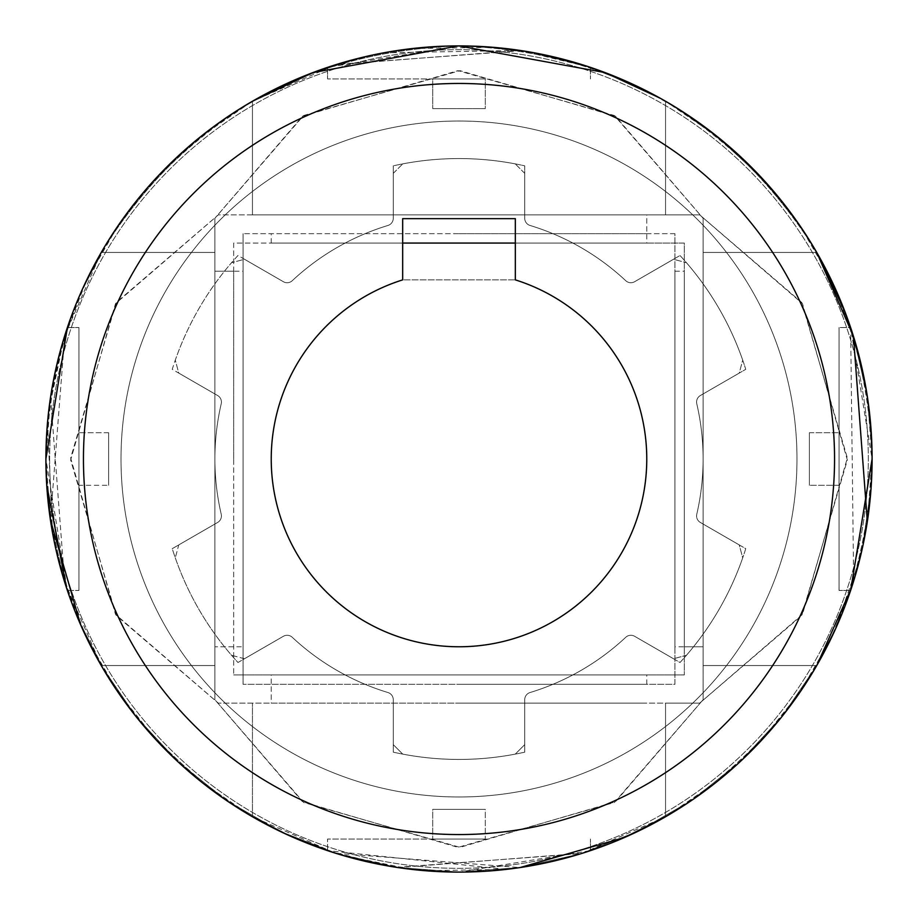 <?xml version="1.0" encoding="UTF-8"?>
<svg xmlns="http://www.w3.org/2000/svg" width="918" height="918" viewBox="0 0 918 918"><rect width="100%" height="100%" fill="white"/><g stroke="black" fill="none" stroke-linecap="round" stroke-linejoin="round"><path stroke-width="0.69" stroke-dasharray="4.59 3.44" d="M703.108 218.3L703.108 699.7L615.485 801.77L459.998 847.348L303.617 802.481L214.892 699.7L214.892 218.3L214.892 699.7L302.515 801.77L458.002 847.348L614.383 802.481L703.108 699.7L703.108 665.55L816.756 665.55L781.975 716.568L739.977 761.825L691.713 800.324L638.24 831.192L580.761 853.751L520.575 867.487L459 872.1L397.425 867.487L337.239 853.751L279.76 831.192L226.287 800.324L178.023 761.825L136.025 716.568L101.244 665.55L136.025 716.568L178.023 761.825L226.287 800.324L279.76 831.192L337.239 853.751L397.425 867.487L459 872.1L520.575 867.487L580.761 853.751L638.24 831.192L691.713 800.324L739.977 761.825L781.975 716.568L816.756 665.55L703.108 665.55L703.108 699.7L703.108 218.3L703.108 252.45L816.756 252.45C734.113 120.189 614.865 51.339 459 45.9A413.1 413.1 0 0 0 101.244 665.55A413.1 413.1 0 0 0 816.756 665.55A413.1 413.1 0 0 0 459 45.9C303.135 51.339 183.887 120.189 101.244 252.45L214.892 252.45L101.244 252.45L214.892 252.45L214.892 665.55L101.244 665.55L214.892 665.55L214.892 699.7L214.892 218.3L302.515 116.23L458.002 70.652L614.383 115.519L703.108 218.3L615.485 116.23L459.998 70.652L303.617 115.519L214.892 218.3L214.892 252.45L101.244 252.45C183.887 120.189 303.135 51.339 459 45.9C614.865 51.339 734.113 120.189 816.756 252.45L703.108 252.45L703.108 665.55L816.756 665.55L703.108 665.55L703.108 252.45L816.756 252.45L703.108 252.45L703.108 218.3M515.331 218.656L402.669 218.656L402.669 279.875L402.669 218.656L515.331 218.656L515.331 279.875L402.669 279.875A187.777 187.777 0 0 0 306.738 568.885A187.777 187.777 0 0 0 611.262 568.885A187.777 187.777 0 0 0 515.331 279.875L515.331 218.656L402.669 218.656L402.669 279.875L515.331 279.875L515.331 218.656M459 83.458A375.542 375.542 0 0 0 133.764 646.777A375.542 375.542 0 0 0 784.236 646.777A375.542 375.542 0 0 0 459 83.458M809.389 432.711L809.389 485.289L809.389 432.711L809.389 485.289L809.389 432.711L839.052 432.711L809.389 432.711M839.052 485.289L839.052 432.711L839.052 485.289L839.052 432.711L839.052 485.289L809.389 485.289L839.052 485.289M851.33 329.642L850.63 327.554L839.052 327.554L839.052 590.446L839.052 327.554L839.052 590.446L839.052 327.554L850.63 327.554L853.648 581.083M856.792 570.399L850.63 590.446L872.1 457.703M871.469 436.199L865.445 385.135M862.909 372.329L856.792 347.589M834.657 630.85L859.856 558.844M862.633 546.944L871.216 486.012M872.054 464.91L871.687 440.422M870.838 426.675L863.689 376.082M855.989 344.755L845.111 312.143M83.308 287.208L71.96 314.599M67.794 326.292L61.116 347.933M55.367 371.056L52.796 383.862M50.547 397.196L64.662 582.069L101.244 665.55L214.892 665.55L101.244 665.55M64.237 580.704L64.008 579.958M61.208 570.399L55.114 545.797M52.498 532.555L47.506 422.59M48.769 410.357L64.352 336.917M56.939 364.125L67.37 327.554L45.9 460.297M46.531 481.801L52.544 532.784M55.091 545.671L67.37 590.446L78.948 590.446L78.948 327.554L78.948 590.446L78.948 327.554L78.948 590.446L67.37 590.446L45.9 459.023A413.1 413.1 0 0 0 665.55 816.756A413.1 413.1 0 0 0 665.55 101.244A413.1 413.1 0 0 0 45.9 459A413.1 413.1 0 0 0 665.55 816.756A413.1 413.1 0 0 0 665.55 101.244A413.1 413.1 0 0 0 45.9 459C51.339 614.865 120.189 734.113 252.45 816.756L201.432 781.975L156.175 739.977L117.676 691.713L86.808 638.24L64.249 580.761L50.513 520.575L45.9 459L50.513 397.425L64.249 337.239L86.808 279.76L117.676 226.287L156.175 178.023L201.432 136.025L252.45 101.244C120.189 183.887 51.339 303.135 45.9 459A413.1 413.1 0 0 0 665.55 816.756A413.1 413.1 0 0 0 665.55 101.244A413.1 413.1 0 0 0 45.9 459M108.611 432.711L108.611 485.289L108.611 432.711L78.948 432.711L78.948 485.289L78.948 432.711L108.611 432.711L108.611 485.289L108.611 432.711M674.937 233.677L243.063 233.677L674.937 233.677L674.937 684.323L243.063 684.323L674.937 684.323L674.937 233.677M459 233.677L646.777 233.677L459 233.677M674.937 646.777L674.937 271.223L674.937 646.777L703.108 646.777L703.108 271.223L703.108 646.777L703.108 271.223L703.108 646.777L684.323 646.777L684.323 271.223L684.323 646.777M243.063 233.677L243.063 684.323L243.063 233.677M243.063 271.223L243.063 646.777L243.063 271.223L214.892 271.223L214.892 646.777L214.892 271.223L214.892 646.777L243.063 646.777M459 214.892L646.777 214.892L459 214.892M459 684.323L646.777 684.323L459 684.323M459 703.108L646.777 703.108L459 703.108M459 78.948L327.554 78.948L459 78.948M432.711 78.948L485.289 78.948L432.711 78.948L485.289 78.948L485.289 108.611L432.711 108.611L485.289 108.611L432.711 108.611L485.289 108.611L485.289 78.948L432.711 78.948L432.711 108.611L432.711 78.948M872.1 459A413.1 413.1 0 0 1 252.45 816.756A413.1 413.1 0 0 1 252.45 101.244A413.1 413.1 0 0 1 872.1 459C866.661 614.865 797.811 734.113 665.55 816.756L665.55 703.108L699.7 703.108L218.3 703.108L699.7 703.108L801.77 615.485L847.348 459.998L802.481 303.617L699.7 214.892L218.3 214.892L116.23 302.515L70.652 458.002L115.519 614.383L218.3 703.108L116.23 615.485L70.652 459.998L115.519 303.617L218.3 214.892L699.7 214.892L252.45 214.892L252.45 101.244L252.45 214.892L665.55 214.892L665.55 101.244C797.811 183.887 866.661 303.135 872.1 459L850.63 327.554M244.486 658.745L231.543 655.268A300.438 300.438 0 0 1 175.292 557.857L178.758 544.913L217.669 522.445L172.251 548.666A300.438 300.438 0 0 0 237.98 662.498L283.387 636.277A7.516 7.516 0 0 1 292.268 637.299A244.108 244.108 0 0 0 387.958 692.539A7.516 7.516 0 0 1 393.283 699.723L393.283 752.163A300.438 300.438 0 0 0 524.717 752.163L524.717 699.723A7.516 7.516 0 0 1 530.042 692.539A244.108 244.108 0 0 0 625.732 637.299A7.516 7.516 0 0 1 634.613 636.277L680.02 662.498A300.438 300.438 0 0 0 745.749 548.666L700.331 522.445A7.516 7.516 0 0 1 696.773 514.241A244.108 244.108 0 0 0 696.773 403.759A7.516 7.516 0 0 1 700.331 395.555A7.516 7.516 0 0 0 696.773 403.759A244.108 244.108 0 0 1 696.773 514.241A7.516 7.516 0 0 0 700.331 522.445L739.242 544.913L742.708 557.857A300.438 300.438 0 0 1 686.457 655.268L673.514 658.745L634.613 636.277A7.516 7.516 0 0 0 625.732 637.299A244.108 244.108 0 0 1 530.042 692.539A7.516 7.516 0 0 0 524.717 699.723L524.717 744.647L515.25 754.126A300.438 300.438 0 0 1 402.75 754.126L393.283 744.647L393.283 699.723A7.516 7.516 0 0 0 387.958 692.539A244.108 244.108 0 0 1 292.268 637.299A7.516 7.516 0 0 0 283.387 636.277L244.486 658.745L231.543 655.268A300.438 300.438 0 0 1 175.292 557.857L178.758 544.913L217.669 522.445A7.516 7.516 0 0 0 221.227 514.241A7.516 7.516 0 0 1 217.669 522.445A7.516 7.516 0 0 0 221.227 514.241A244.108 244.108 0 0 1 221.227 403.759A244.108 244.108 0 0 0 221.227 514.241A244.108 244.108 0 0 1 221.227 403.759A7.516 7.516 0 0 0 217.669 395.555A7.516 7.516 0 0 1 221.227 403.759A7.516 7.516 0 0 0 217.669 395.555L178.758 373.087L175.292 360.143A300.438 300.438 0 0 1 231.543 262.732L244.486 259.255L283.387 281.723L237.98 255.502A300.438 300.438 0 0 0 172.251 369.334L217.669 395.555L178.758 373.087L175.292 360.143A300.438 300.438 0 0 1 231.543 262.732L244.486 259.255L283.387 281.723A7.516 7.516 0 0 0 292.268 280.701A7.516 7.516 0 0 1 283.387 281.723A7.516 7.516 0 0 0 292.268 280.701A244.108 244.108 0 0 1 387.958 225.461A244.108 244.108 0 0 0 292.268 280.701A244.108 244.108 0 0 1 387.958 225.461A7.516 7.516 0 0 0 393.283 218.277A7.516 7.516 0 0 1 387.958 225.461A7.516 7.516 0 0 0 393.283 218.277L393.283 173.353L402.75 163.874A300.438 300.438 0 0 1 515.25 163.874L524.717 173.353L524.717 218.277L524.717 165.837A300.438 300.438 0 0 0 393.283 165.837L393.283 218.277L393.283 173.353L402.75 163.874A300.438 300.438 0 0 1 515.25 163.874L524.717 173.353L524.717 218.277A7.516 7.516 0 0 0 530.042 225.461A7.516 7.516 0 0 1 524.717 218.277A7.516 7.516 0 0 0 530.042 225.461A244.108 244.108 0 0 1 625.732 280.701A244.108 244.108 0 0 0 530.042 225.461A244.108 244.108 0 0 1 625.732 280.701A7.516 7.516 0 0 0 634.613 281.723A7.516 7.516 0 0 1 625.732 280.701A7.516 7.516 0 0 0 634.613 281.723L673.514 259.255L686.457 262.732A300.438 300.438 0 0 1 742.708 360.143L739.242 373.087L700.331 395.555L745.749 369.334A300.438 300.438 0 0 0 680.02 255.502L634.613 281.723L673.514 259.255L686.457 262.732A300.438 300.438 0 0 1 742.708 360.143L739.242 373.087L700.331 395.555A7.516 7.516 0 0 0 696.773 403.759A244.108 244.108 0 0 1 696.773 514.241A244.108 244.108 0 0 0 696.773 403.759A7.516 7.516 0 0 1 700.331 395.555L745.749 369.334A300.438 300.438 0 0 0 680.02 255.502L634.613 281.723A7.516 7.516 0 0 1 625.732 280.701A244.108 244.108 0 0 0 530.042 225.461A7.516 7.516 0 0 1 524.717 218.277L524.717 165.837A300.438 300.438 0 0 0 393.283 165.837L393.283 218.277A7.516 7.516 0 0 1 387.958 225.461A244.108 244.108 0 0 0 292.268 280.701A7.516 7.516 0 0 1 283.387 281.723L237.98 255.502A300.438 300.438 0 0 0 172.251 369.334L217.669 395.555A7.516 7.516 0 0 1 221.227 403.759A244.108 244.108 0 0 0 221.227 514.241A7.516 7.516 0 0 1 217.669 522.445L172.251 548.666A300.438 300.438 0 0 0 237.98 662.498L244.486 658.745M283.387 636.277A7.516 7.516 0 0 1 292.268 637.299A7.516 7.516 0 0 0 283.387 636.277M387.958 692.539A244.108 244.108 0 0 1 292.268 637.299A244.108 244.108 0 0 0 387.958 692.539A7.516 7.516 0 0 1 393.283 699.723A7.516 7.516 0 0 0 387.958 692.539M393.283 744.647L393.283 752.163A300.438 300.438 0 0 0 524.717 752.163L524.717 699.723L524.717 744.647L515.25 754.126A300.438 300.438 0 0 1 402.75 754.126L393.283 744.647M524.717 699.723A7.516 7.516 0 0 1 530.042 692.539A7.516 7.516 0 0 0 524.717 699.723M625.732 637.299A244.108 244.108 0 0 1 530.042 692.539A244.108 244.108 0 0 0 625.732 637.299A7.516 7.516 0 0 1 634.613 636.277A7.516 7.516 0 0 0 625.732 637.299M673.514 658.745L680.02 662.498A300.438 300.438 0 0 0 745.749 548.666L700.331 522.445L739.242 544.913L742.708 557.857A300.438 300.438 0 0 1 686.457 655.268L673.514 658.745M700.331 522.445A7.516 7.516 0 0 1 696.773 514.241A7.516 7.516 0 0 0 700.331 522.445M252.45 816.756L252.45 703.108L252.45 816.756L252.45 703.108L252.45 816.756L335.586 853.235L519.967 867.579M459 839.052L327.554 839.052L459 839.052M372.329 862.909L327.554 850.63L327.554 839.052L327.554 850.63L386.88 865.754M396.507 867.349L581.083 853.648M590.446 850.63L590.446 839.052L590.446 850.63L458.977 872.1M436.199 871.469L385.457 865.502M659.916 98.054L649.474 92.431M631.205 83.504L630.448 83.159M588.358 66.67L570.067 61.116M546.944 55.367L534.138 52.796M519.967 50.421L335.586 64.765L252.45 101.244L252.45 214.892L252.45 101.244M286.795 834.496L287.552 834.841M506.002 869.415L327.554 850.63L347.933 856.884M371.056 862.633L383.862 865.204M398.033 867.579L582.414 853.235L665.55 816.756L665.55 703.108L699.7 703.108L802.481 614.383L847.348 458.002L801.77 302.515L699.7 214.892L665.55 214.892L665.55 101.244L716.568 136.025L761.825 178.023L800.324 226.287L831.192 279.76L853.751 337.239L867.487 397.425L872.1 459L867.487 520.575L853.751 580.761L831.192 638.24L800.324 691.713L761.825 739.977L716.568 781.975L665.55 816.756L665.55 703.108L665.55 816.756M383.862 52.796L520.104 50.444L590.446 67.37L590.446 78.948L590.446 67.37L531.12 52.246M521.493 50.651L336.917 64.352M371.056 55.367L327.554 67.37L459.023 45.9M481.801 46.531L532.497 52.487M545.671 55.091L570.411 61.208M432.711 839.052L485.289 839.052L432.711 839.052L485.289 839.052L432.711 839.052L432.711 809.389L485.289 809.389L432.711 809.389L485.289 809.389L485.289 839.052L485.289 809.389L432.711 809.389L432.711 839.052M49.652 459A409.348 409.348 0 0 0 663.668 813.497A409.348 409.348 0 0 0 663.668 104.503A409.348 409.348 0 0 0 49.652 459A409.348 409.348 0 0 0 663.668 813.497A409.348 409.348 0 0 0 663.668 104.503A409.348 409.348 0 0 0 49.652 459M121.004 459A337.996 337.996 0 0 0 627.992 751.704A337.996 337.996 0 0 0 627.992 166.296A337.996 337.996 0 0 0 121.004 459A337.996 337.996 0 0 0 627.992 751.704A337.996 337.996 0 0 0 627.992 166.296A337.996 337.996 0 0 0 121.004 459M665.55 214.892L665.55 101.244L665.55 214.892M546.944 862.633L570.078 856.884L547.048 862.61M534.115 865.215L518.165 867.843M505.749 869.449L424.942 870.689M410.816 869.277L342.139 855.22M516.708 868.049L534.138 865.204M347.933 61.116L370.952 55.39M383.885 52.785L399.835 50.157M412.251 48.551L493.058 47.311M507.184 48.723L524.189 51.075M535.24 52.992L575.861 62.78M327.554 67.37L327.554 78.948L327.554 67.37M402.669 243.063L233.677 243.063L233.677 674.937L233.677 243.063L684.323 243.063L684.323 674.937L684.323 243.063L515.331 243.063M233.677 459L233.677 271.223L233.677 459M646.777 243.063L271.223 243.063L646.777 243.063L646.777 214.892L271.223 214.892L646.777 214.892L646.777 233.677M233.677 674.937L684.323 674.937L233.677 674.937M271.223 674.937L646.777 674.937L271.223 674.937L271.223 703.108L646.777 703.108L271.223 703.108L271.223 684.323M233.677 646.777L214.892 646.777L214.892 271.223L233.677 271.223M646.777 684.323L646.777 674.937M78.948 485.289L78.948 432.711L78.948 485.289L108.611 485.289L78.948 485.289M67.37 327.554L78.948 327.554L67.37 327.554M45.9 458.908L46.703 484.773M46.646 434.122L52.441 385.778M50.421 519.967L64.765 335.586L101.244 252.45M867.349 521.493L862.886 545.751M872.1 459.092L871.297 433.227M868.876 407.5L861.543 366.213M850.63 590.446L839.052 590.446L850.63 590.446M271.223 243.063L271.223 233.677M674.937 271.223L684.323 271.223"/><path stroke-width="1.38" d="M853.648 581.083L851.537 587.727M851.445 587.99L816.756 665.55L834.657 630.85M872.1 457.703L871.469 436.199M865.445 385.135L862.909 372.329M856.792 347.589L851.33 329.642M859.856 558.844L862.633 546.944M871.216 486.012L872.054 464.91M871.687 440.422L870.838 426.675M863.689 376.082L855.989 344.755M845.111 312.143L816.756 252.45L853.442 336.263L867.349 521.493M101.244 252.45L83.308 287.208M71.96 314.599L67.794 326.292M61.116 347.933L55.367 371.056M52.796 383.862L50.547 397.196M46.703 484.773L66.578 588.048M66.475 587.727L64.237 580.704M64.008 579.958L61.208 570.399M55.114 545.797L52.498 532.555M47.506 422.59L48.769 410.357M64.352 336.917L67.37 327.554L45.9 458.908M45.9 460.297L46.531 481.801M52.544 532.784L55.091 545.671M386.88 865.754L396.507 867.349M581.083 853.648L590.446 850.63M458.977 872.1L436.199 871.469M385.457 865.502L372.329 862.909M252.45 101.244L312.831 72.625L458.679 45.9L605.111 72.602L659.916 98.054M649.474 92.431L631.205 83.504M630.448 83.159L590.435 67.37L575.861 62.78M570.067 61.116L546.944 55.367M534.138 52.796L519.967 50.421M252.45 816.756L286.795 834.496M287.552 834.841L327.565 850.63L342.139 855.22M347.933 856.884L371.056 862.633M383.862 865.204L398.033 867.579M531.12 52.246L521.493 50.651M336.917 64.352L347.933 61.116M459 45.9A413.1 413.1 0 0 1 816.756 665.55A413.1 413.1 0 0 1 101.244 665.55A413.1 413.1 0 0 1 459 45.9L481.801 46.531M532.497 52.487L545.671 55.091M570.411 61.208L588.358 66.67M665.55 816.756L624.699 837.411L519.967 867.579M547.048 862.61L534.115 865.215M518.165 867.843L505.749 869.449M424.942 870.689L410.816 869.277M506.002 869.415L516.708 868.049M534.138 865.204L546.944 862.633M370.952 55.39L383.885 52.785M399.835 50.157L412.251 48.551M493.058 47.311L507.184 48.723M524.189 51.075L535.24 52.992M383.862 52.796L371.056 55.367M402.669 243.063L515.331 243.063M459 83.458A375.542 375.542 0 0 1 784.236 646.777A375.542 375.542 0 0 1 133.764 646.777A375.542 375.542 0 0 1 459 83.458M402.669 279.875L402.669 218.656L515.331 218.656L515.331 279.875A187.777 187.777 0 0 1 611.262 568.885A187.777 187.777 0 0 1 306.738 568.885A187.777 187.777 0 0 1 402.669 279.875M45.9 459.023L46.646 434.122M52.441 385.778L56.939 364.125M101.244 665.55L80.589 624.699L50.421 519.967M862.886 545.751L856.792 570.399M872.1 458.977L850.63 590.446L872.1 459.092M871.297 433.227L868.876 407.5M861.543 366.213L850.63 327.554"/></g></svg>
